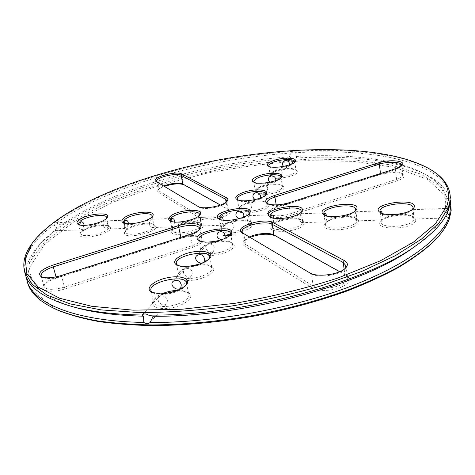 <?xml version="1.0" encoding="UTF-8"?>
<svg xmlns="http://www.w3.org/2000/svg" width="475" height="475" viewBox="0 0 475 475"><rect width="100%" height="100%" fill="white"/><g stroke="black" fill="none" stroke-linecap="round" stroke-linejoin="round"><path stroke-width="0.36" stroke-dasharray="2.38 1.78" d="M433.503 241.674C440.865 234.145 445.734 226.937 448.103 220.062L446.631 196.917L427.292 179.206L394.731 167.396L353.151 161.34L306.013 160.639C272.81 162.604 239.347 166.885 205.616 173.488L156.78 186.218L111.797 202.635L73.316 222.258L44.579 244.322L29.486 267.621L32.235 290.249L56.394 309.528M81.813 231.681C87.347 227.008 104.589 223.683 109.03 226.421C119.593 232.299 73.661 243.075 80.4 233.094L81.813 231.681M126.207 230.274C131.415 225.411 149.512 222.033 154.227 225.037C165.217 231.456 117.919 241.787 125.18 231.355L126.207 230.274M56.175 278.202L180.643 238.385C189.721 235.796 196.727 235.529 201.655 237.595C205.248 240.493 202.392 243.699 193.088 247.202L64.897 288.913C51.995 293.318 39.075 291.033 43.664 285.41C45.849 282.643 50.023 280.244 56.175 278.202L56.187 277.364L180.874 237.518C189.258 235.131 195.718 234.882 200.254 236.782L201.744 238.527C201.851 241.015 198.716 243.372 192.333 245.605L64.208 287.191C53.093 290.243 46.342 290.023 43.955 286.532L44.656 283.991C46.663 281.455 50.51 279.247 56.187 277.364L56.062 276.872M172.562 228.802C177.383 223.737 196.46 220.311 201.465 223.612C212.907 230.612 164.071 240.392 171.914 229.514L172.562 228.802M223.814 235.855L223.297 235.612L223.571 235.309L225.459 235.256L223.814 235.855L223.351 235.38L224.36 234.971L225.429 235.25L223.802 235.778M225.922 235.618L226.7 235.232L226.082 235.214L226.848 235.196L225.922 235.618L226.682 235.149L226.07 235.131L226.836 235.119L225.904 235.541M226.617 235.576L227.442 235.119L227.133 235.535L227.483 235.553L226.599 235.493L227.466 235.066L227.121 235.452L227.472 235.469L226.599 235.493M228.309 235.553L227.65 235.547L228.724 235.083L227.798 235.517L228.398 235.529L227.638 235.463L228.713 235L227.78 235.434L228.297 235.469M227.252 234.62L226.765 234.751L227.234 234.543M227.62 234.697L227.222 234.775L227.602 234.614M228.232 234.537L227.632 234.68L228.214 234.454M229.075 234.721L228.439 234.739L229.063 234.638M175.364 291.258C180.773 290.777 184.965 291.246 187.946 292.677C198.004 296.94 180.007 309.065 163.525 308.608C153.698 308.043 150.367 305.241 153.538 300.2C155.687 297.641 159.333 295.45 164.475 293.633M188.533 280.434C179.117 280.06 175.792 277.632 178.553 273.161C183.16 266.748 204.778 262.384 211.446 266.499C220.038 270.394 203.68 280.63 188.533 280.434M210.728 255.437C201.691 255.212 198.39 253.104 200.806 249.114C204.992 243.236 226.266 239.198 232.287 243.129C239.703 246.673 224.728 255.437 210.728 255.437M339.667 271.748L346.679 275.672C351.732 279.656 349.374 283.735 339.595 287.909C328.35 291.282 319.164 291.288 312.045 287.945L244.631 246.02C242.666 244.726 242.422 243.152 243.912 241.294L250.046 237.357M229.639 235.493L229.965 235.048L228.623 235.517L229.36 235.244M230.642 235.463L229.894 235.481L230.345 235.042L230.702 235.256L230.042 235.458L230.642 235.463L229.876 235.404L230.333 234.959L230.684 235.178L230.025 235.374L230.624 235.38M230.963 235.452L231.331 235.036L230.951 235.368M229.686 234.555L229.188 234.602L229.674 234.472M230.274 234.478L229.645 234.62L230.262 234.395M230.868 234.567L230.458 234.567L230.85 234.484M231.319 234.555L230.927 234.644L231.301 234.472M231.806 234.502L231.39 234.602L231.794 234.418M231.984 235.428L231.23 235.446L232.346 235.006L231.378 235.416L231.984 235.428L231.218 235.362L231.669 234.917L232.334 234.929L231.503 235.178L231.966 235.345M233.379 234.953L232.738 235.202L233.362 234.87M233.468 235.184L233.866 235.137L233.457 235.101M232.245 234.49L231.806 234.644L232.245 234.49L231.948 234.353M231.806 234.644L232.233 234.407M234.306 235.184L233.896 235.172L234.638 234.876L233.92 235.113L234.211 234.781L234.62 234.792L234.288 235.101M220.364 205.081L228.766 209.772C237.547 214.201 207.587 223.624 200.474 218.565L158.234 192.292L157.575 191.188L158.009 190.059C159.012 188.789 161.12 187.566 164.326 186.396M258.347 201.804C262.627 201.649 265.721 202.112 267.633 203.205C278.16 210.081 231.04 218.173 238.682 208.181C242.458 204.66 249.013 202.534 258.347 201.804M273.523 184.71C277.845 184.526 280.921 184.959 282.744 186.022C292.137 192.238 248.009 199.53 254.933 190.623C258.4 187.429 264.599 185.458 273.523 184.71M287.339 169.148C291.68 168.934 294.726 169.338 296.471 170.359C304.897 176.005 263.411 182.638 269.711 174.652C272.917 171.736 278.789 169.902 287.339 169.148M251.542 226.296C252.884 224.627 252.676 223.244 250.907 222.146C245.444 218.411 224.55 222.175 220.732 227.578C213.459 235.44 245.527 234.234 251.542 226.296M303.656 224.645C298.336 233.029 263.785 233.837 271.783 225.536C275.868 220.044 297.071 216.677 302.7 220.638C304.41 221.73 304.73 223.066 303.656 224.645M397.433 180.72L291.151 215.3C279.116 219.45 263.483 217.093 268.357 212.088C269.758 210.484 272.359 209.071 276.153 207.83L379.964 174.622C389.856 172.009 397.551 171.908 403.043 174.331C405.442 176.373 403.572 178.505 397.433 180.72L396.589 179.307L290.35 213.792C281.331 216.867 268.808 216.208 268.672 212.752L269.355 210.858C270.643 209.392 273.036 208.086 276.533 206.946L380.499 173.725C389.631 171.315 396.72 171.22 401.779 173.446L402.764 174.818C402.788 176.403 400.734 177.899 396.589 179.307L395.479 169.498L288.752 203.632C279.805 206.079 272.959 206.281 268.209 204.244L267.579 203.763M358.263 222.912C353.78 231.776 316.415 232.127 325.209 223.387C329.591 217.829 351.227 214.884 357.028 219.088C358.667 220.162 359.076 221.433 358.263 222.912M415.56 221.095C412.068 230.47 371.497 230.298 381.182 221.136C385.884 215.525 408.096 213.026 414.081 217.485C415.625 218.53 416.118 219.729 415.56 221.095M451.137 206.019L442.16 187.91L421.004 174.159L390.717 164.89L353.988 159.944L313.055 159.054C284.335 160.301 255.194 163.347 225.625 168.192L182.067 177.674C153.692 185.458 127.146 194.637 102.44 205.206L69.73 222.644L44.573 241.888L29.545 262.152L27.437 282.257M82.585 230.529C87.673 226.237 103.603 223.161 107.677 225.678L108.828 226.949C110.918 232.305 81.445 239.216 80.821 233.48L81.29 231.83L82.585 230.529M127.039 229.098C131.83 224.627 148.544 221.504 152.873 224.271L154.09 225.667C156.15 231.337 126.118 237.898 125.56 231.871L126.095 230.09L127.039 229.098M173.458 227.596C177.893 222.941 195.51 219.777 200.112 222.817L201.4 224.342C203.419 230.351 172.734 236.491 172.253 230.167L173.458 227.596M177.745 290.373C181.408 290.326 184.288 290.819 186.372 291.846L188.83 294.583C190.451 299.559 175.596 306.761 163.857 306.482C157.759 306.333 154.31 304.944 153.502 302.308L154.642 298.781C156.138 296.958 158.567 295.308 161.939 293.817M198.58 264.349C203.579 263.916 207.367 264.355 209.95 265.656L211.945 267.965C213.317 272.323 199.785 278.558 188.824 278.463C182.798 278.392 179.408 277.145 178.659 274.71L179.615 271.801C181.503 269.586 184.84 267.71 189.626 266.16M210.983 253.597C205.04 253.597 201.721 252.474 201.02 250.23L201.833 247.802C205.675 242.398 225.322 238.67 230.862 242.292L232.501 244.251C233.676 248.087 221.261 253.555 210.983 253.597M339.756 271.712L345.123 274.716L347.629 277.881C349.725 285.356 321.622 292.03 313.203 286.003L245.634 244.346L244.102 242.422L244.958 240.006L249.351 236.942M230.001 235.078L229.621 235.41M228.73 235.529L229.348 235.161M228.713 235.446L228.974 235.024L228.819 235.339L229.579 235.321L229.947 234.971M220.442 205.052L227.448 208.97L228.606 210.389C230.333 215.133 206.649 220.97 201.376 217.057L159.238 191.081L158.466 190.131L158.84 188.908L163.578 185.957M257.771 201.091C261.719 200.949 264.569 201.376 266.327 202.38L267.467 203.817C269.218 209.552 239.287 214.694 239.038 208.703L239.638 206.969C243.111 203.733 249.155 201.774 257.771 201.091M272.994 184.009C276.984 183.837 279.817 184.235 281.497 185.208L282.459 186.449C284.044 191.662 255.485 196.377 255.336 190.938L255.853 189.454C259.047 186.515 264.759 184.698 272.994 184.009M286.858 168.453C290.86 168.257 293.669 168.625 295.272 169.563L296.097 170.644C297.528 175.394 270.222 179.758 270.156 174.8L270.608 173.523C273.553 170.84 278.973 169.153 286.858 168.453M250.105 225.126L250.901 222.989L249.541 221.314C244.524 217.877 225.227 221.35 221.724 226.32L221.029 228.362C221.148 233.807 245.723 231.111 250.105 225.126M302.183 223.446C298.407 229.74 272.056 232.317 272.027 226.45L272.816 224.283C276.569 219.236 296.157 216.119 301.322 219.765L302.753 221.588L302.183 223.446M356.755 221.683C353.697 228.321 325.31 230.737 325.399 224.432L326.301 222.14C330.321 217.027 350.307 214.302 355.633 218.167L357.123 220.145L356.755 221.683M414.01 219.836C411.801 226.842 381.087 229.063 381.312 222.288L382.333 219.895C386.65 214.736 407.17 212.42 412.662 216.523L414.212 218.648L414.01 219.836M55.248 230.5L55.955 230.69L61.299 225.079L55.712 222.71L53.818 224.853L57.249 228.095L55.248 230.5L41.331 242.761C30.145 254.22 25.104 265.608 26.22 276.931M450.425 200.604C447.521 189.608 438.829 180.684 424.347 173.844C394.802 159.737 346.976 155.123 296.489 157.997C295.171 159.143 293.692 159.232 292.048 158.27C206.779 163.857 110.592 190.582 57.879 228.534M106.543 218.352L106.174 219.011C103.502 223.493 84.111 228.012 79.622 225.162L78.992 224.734M79.646 224.924L79.984 227.329L81.623 229.852L82.347 229.55L84.039 225.346M103.722 226.522L106.18 229.051C109.167 228.588 107.504 220.75 105.937 220.875C104.227 221.706 103.491 223.588 103.722 226.522M151.893 216.968L151.501 217.633C148.616 222.247 129.164 226.474 124.557 223.464L123.922 223.024M124.313 223.155L124.658 225.815L126.148 228.404L126.819 228.095L128.428 223.743M149.441 224.978L151.786 227.567C154.565 227.103 152.873 219.094 151.531 219.207C149.952 220.056 149.257 221.979 149.441 224.978M199.488 229.579L199.037 230.274C197.517 232.085 194.59 233.706 190.249 235.137L61.435 276.331C53.343 278.712 47.167 279.128 42.904 277.578L42.132 277.139M199.292 215.543L198.877 216.208C195.759 220.946 176.183 224.853 171.463 221.671L170.816 221.213M170.958 221.267L171.321 224.236L172.645 226.884L173.25 226.575L174.776 222.015M197.226 223.357L199.435 226.011C201.982 225.548 200.254 217.36 199.167 217.467C197.731 218.328 197.078 220.287 197.226 223.357M224.176 235.564L224.865 235.339L224.55 235.143L223.832 235.446L224.384 235.541M185.85 285.422L185.28 286.217C180.108 291.217 172.104 294.007 161.286 294.577L153.348 293.176L152.499 292.683M161.553 295.824C164.837 296.174 166.85 297.635 167.604 300.206L166.666 303.846L163.59 305.247C158.697 303.329 157.1 300.538 158.816 296.875L161.553 295.824M209.356 258.822L208.828 259.57C204.191 263.987 196.757 266.517 186.527 267.14C182.928 267.176 180.185 266.707 178.303 265.739L177.531 265.252M186.764 268.327C189.869 268.63 191.757 270.008 192.434 272.46L191.52 275.928L188.587 277.293C183.926 275.548 182.442 272.905 184.134 269.373L186.764 268.327M230.232 235.19L229.746 235.897C225.56 239.839 218.613 242.143 208.911 242.808C205.152 242.879 202.362 242.422 200.533 241.442L199.821 240.962M209.125 243.936C212.076 244.203 213.857 245.51 214.468 247.849L213.566 251.156L210.769 252.48C206.322 250.889 204.933 248.383 206.601 244.975L209.125 243.936M224.8 238.515L221.516 239.75M345.082 268.506L344.434 269.272C339.227 275.369 318.084 278.279 311.416 273.849L243.497 233.463M226.688 201.673L226.278 202.32C223.292 206.821 203.953 210.443 199.524 207.326L157.261 182.198M265.679 195.065L265.264 195.706C262.188 200.177 242.79 203.508 238.414 200.325L237.809 199.862M260.532 197.938L259.938 199.061L257.604 200.094L255.217 199.559M251.821 206.12L250.96 209.148C247.083 213.162 241.787 206.126 244.696 203.597C247.956 201.899 250.331 202.736 251.821 206.12M280.856 177.888L280.47 178.499C277.655 182.632 258.649 185.778 254.683 182.774L254.125 182.323M275.749 180.595L275.096 182.032L272.84 183.053L270.008 182.21M267.793 188.278L266.95 191.182C263.221 195.047 258.163 188.373 260.989 185.903C264.13 184.241 266.398 185.03 267.793 188.278M294.642 162.278L294.28 162.866C291.703 166.689 273.089 169.682 269.485 166.856L268.969 166.41M289.566 164.843L288.889 166.535L286.716 167.533L283.599 166.404M282.293 172.081L281.473 174.871C277.881 178.594 273.03 172.247 275.785 169.83C278.813 168.209 280.98 168.958 282.293 172.081M249.921 224.063C250.586 220.228 250.277 217.425 248.995 215.644L248.508 215.953L247.202 221.665L249.268 224.384L249.921 224.063M248.894 214.065L248.324 214.884C244.678 219.682 225.239 223.09 220.459 219.777L219.8 219.302M234.145 225.868L233.261 229.033C229.283 233.213 223.666 225.809 226.664 223.185C230.054 221.445 232.542 222.342 234.145 225.868M219.723 219.224L220.097 222.585L221.243 225.298C222.401 224.669 223.054 222.953 223.208 220.145M243.663 217.128L241.781 218.749L239.091 218.66M300.853 212.533L300.372 213.21C296.727 218.15 276.652 221.332 271.694 217.77L271.023 217.271M302.017 222.359C302.456 218.441 302.165 215.567 301.15 213.738L300.746 214.047L299.535 219.889L301.435 222.686L302.017 222.359M270.744 216.974L271.148 220.851L272.086 223.642C273.167 222.929 273.754 221.089 273.867 218.114M401.5 165.965L401.06 166.583L395.479 169.498L396.061 168.56M355.348 210.936L354.825 211.618C350.883 216.642 330.398 219.408 325.316 215.638L324.633 215.122M356.612 220.572L356.648 216.481L355.817 211.743L354.392 218.037L356.108 220.905L356.612 220.572M324.188 214.599L325.345 221.908C326.331 221.077 326.848 219.076 326.901 215.905M412.567 209.267L412.009 209.95C407.728 215.038 386.697 217.372 381.49 213.382L380.802 212.842M413.885 218.696L413.167 209.647L411.956 216.083L413.476 219.028L413.885 218.696M380.22 212.093L381.188 220.085C382.072 219.094 382.506 216.903 382.482 213.513M448.168 210.841L443.383 215.021L445.55 216.262M447.123 213.239L444.659 211.553L448.418 208.911M416.248 245.45C430.332 234.81 439.375 224.669 443.383 215.021M57.249 228.095L44.401 239.483C19.997 264.248 23.744 292.38 73.886 307.052M292.048 158.27L289.412 156.851C206.292 162.545 112.747 188.533 61.299 225.079M289.412 156.851L291.246 153.033C292.576 151.863 294.061 151.768 295.693 152.754L296.489 157.997M296.299 156.429L296.299 156.429C345.462 153.71 391.833 158.228 420.327 171.843L424.347 173.844M444.659 211.553C448.733 194.518 440.622 181.284 420.327 171.843M450.336 197.315C445.853 161.512 372.311 147.915 295.693 152.754M434.471 172.092C394.743 146.496 306.351 144.988 224.093 159.671C141.871 174.586 59.547 206.809 31.237 244.649M291.246 153.033C205.835 158.822 109.434 185.416 56.46 222.912M53.818 224.853C31.688 241.086 22.135 257.408 25.157 273.82M180.833 237.316L180.643 238.385M61.459 275.458L64.897 288.913M190.505 234.228L190.249 235.137L192.333 245.605L193.088 247.202M309.736 272.84L311.345 273.802L313.203 286.003L312.045 287.945M242.262 232.732L243.728 233.611L245.634 244.346L244.631 246.02M344.155 269.254L344.892 274.58L346.429 275.524M226.118 202.16L227.347 208.911L228.653 209.713M156.162 181.545L157.409 182.293L159.238 191.081L158.43 192.422M198.134 206.494L199.488 207.308L201.376 217.057L200.474 218.565M289.174 202.706L288.752 203.632L290.35 213.792L291.151 215.3M380.475 173.535L379.964 174.622M276.201 204.897L276.533 206.946L276.153 207.83M81.29 231.83L80.4 233.094M107.677 225.678L109.03 226.421M126.095 230.09L125.18 231.355M152.873 224.271L154.227 225.037M44.656 283.991L43.664 285.41M200.254 236.782L201.655 237.595M172.864 228.255L171.914 229.514M200.112 222.817L201.465 223.612M154.642 298.781L153.538 300.2M186.372 291.846L187.946 292.677M179.615 271.801L178.553 273.161M209.95 265.656L211.446 266.499M201.833 247.802L200.806 249.114M230.862 242.292L232.287 243.129M345.123 274.716L346.679 275.672M244.958 240.006L243.912 241.294M158.84 188.908L158.009 190.059M227.448 208.97L228.766 209.772M239.638 206.969L238.682 208.181M266.327 202.38L267.633 203.205M255.853 189.454L254.933 190.623M281.497 185.208L282.744 186.022M270.608 173.523L269.711 174.652M295.272 169.563L296.471 170.359M221.724 226.32L220.732 227.578M249.541 221.314L250.907 222.146M272.816 224.283L271.783 225.536M301.322 219.765L302.7 220.638M401.779 173.446L403.043 174.331M269.355 210.858L268.357 212.088M326.301 222.14L325.209 223.387M355.633 218.167L357.028 219.088M382.333 219.895L381.182 221.136M412.662 216.523L414.081 217.485M78.506 223.963L80.821 233.48M106.632 217.449L108.828 226.949M123.375 222.14L125.56 231.871M152.018 215.947L154.09 225.667M41.123 275.797L43.955 286.532M199.732 228.19L201.744 238.527M170.204 220.222L172.253 230.167M199.47 214.397L201.4 224.342M150.913 290.569L153.502 302.308M186.432 282.845L188.83 294.583M176.344 263.548L178.659 274.71M209.79 256.791L211.945 267.965M198.936 239.584L201.02 250.23M230.553 233.587L232.501 244.251M345.954 265.703L347.629 277.881M242.203 231.747L244.102 242.422M156.643 181.379L158.466 190.131M226.842 200.67L228.606 210.389M237.316 198.972L239.038 208.703M265.852 194.061L267.467 203.817M253.757 181.604L255.336 190.938M280.974 177.092L282.459 186.449M268.696 165.84L270.156 174.8M294.726 161.648L296.097 170.644M250.901 222.989L249.132 212.794M221.029 228.362L219.135 218.191M270.305 216.048L272.027 226.45M301.156 211.143L302.753 221.588M401.69 165.092L402.764 174.818M267.009 202.742L268.672 212.752M323.867 213.78L325.399 224.432M355.728 209.428L356.208 213.115M356.648 216.481L357.123 220.145M379.994 211.381L380.356 214.397M380.95 219.296L381.312 222.288M413.03 207.652L413.286 210.015M413.963 216.297L414.212 218.648M413.476 219.028L449.053 217.871M413.167 209.647L448.738 208.347M150.272 322.264L166.666 303.846M142.102 315.032L158.816 296.875M44.401 239.483L41.331 242.761M55.955 230.69L81.623 229.852M55.712 222.71L81.373 221.772M288.889 166.535L296.548 157.932M283.349 161.613L291.169 153.122M106.174 219.011L107.083 217.728M79.622 225.162L78.227 224.414M106.18 229.051L126.148 228.404M105.937 220.875L125.893 220.145M151.501 217.633L152.439 216.351M124.557 223.464L123.162 222.686M151.786 227.567L172.645 226.884M151.531 219.207L172.377 218.447M42.904 277.578L41.313 276.818M199.037 230.274L200.052 228.956M198.877 216.208L199.85 214.926M171.463 221.671L170.062 220.863M199.435 226.011L221.243 225.298M199.167 217.467L220.964 216.671M185.28 286.217L186.426 284.774M153.348 293.176L151.703 292.333M180.696 288.082L191.52 275.928M173.12 281.342L184.134 269.373M208.828 259.57L209.932 258.186M178.303 265.739L176.748 264.89M203.947 261.962L213.566 251.156M196.81 255.615L206.601 244.975M229.746 235.897L230.808 234.567M200.533 241.442L199.055 240.593M224.651 238.705L233.261 229.033M217.9 232.703L226.664 223.185M344.434 269.272L345.711 267.9M311.416 273.849L309.813 272.887M226.278 202.32L227.246 201.073M199.524 207.326L198.17 206.518M259.938 199.061L266.95 191.182M253.852 193.652L260.989 185.903M265.264 195.706L266.249 194.471M238.414 200.325L237.078 199.494M243.212 217.853L250.96 209.148M236.811 212.165L244.696 203.597M275.096 182.032L281.473 174.871M269.295 176.878L275.785 169.83M280.47 178.499L281.42 177.312M254.683 182.774L253.407 181.961M294.28 162.866L295.207 161.714M269.485 166.856L268.262 166.054M249.268 224.384L272.086 223.642M248.995 215.644L271.801 214.813M248.443 214.742L249.47 213.459M220.459 219.777L219.052 218.933M301.435 222.686L325.345 221.908M301.15 213.738L325.048 212.865M300.372 213.21L301.447 211.933M271.694 217.77L270.275 216.885M401.06 166.583L402.117 165.395M268.209 204.244L266.843 203.383M356.108 220.905L381.188 220.085M355.817 211.743L380.879 210.829M354.825 211.618L355.965 210.342M325.316 215.638L323.885 214.718M412.009 209.95L413.214 208.673M381.49 213.382L380.048 212.414M32.152 243.295L31.32 244.524M433.141 171.148L434.346 172.009"/><path stroke-width="0.71" d="M56.394 309.528L58.449 310.454C69.671 314.931 83.018 318.618 98.491 321.516C115.104 323.891 133.404 325.256 153.401 325.618C184.757 325.381 217.722 322.317 252.296 316.439C286.752 309.896 318.719 301.275 348.193 290.569C366.807 283.266 383.485 275.601 398.228 267.579C411.718 259.475 422.946 251.364 431.9 243.265L433.503 241.674M164.475 293.633L175.364 291.258M250.046 237.357C260.241 233.765 268.678 233.255 275.363 235.814L339.667 271.748M164.326 186.396C172.906 183.718 179.485 183.184 184.068 184.793L220.364 205.081M26.22 276.931L27.437 282.257C30.097 292.832 39.888 301.981 56.816 309.712C68.091 314.207 81.522 317.912 97.102 320.827C113.834 323.214 132.276 324.585 152.428 324.942C184.039 324.692 217.283 321.599 252.16 315.667C286.912 309.071 319.152 300.378 348.87 289.596C367.632 282.239 384.435 274.52 399.285 266.451C412.876 258.293 424.169 250.141 433.17 241.995C441.483 233.854 446.898 226.088 449.427 218.696L451.185 210.401L450.425 200.604M161.939 293.817C167.01 291.68 172.277 290.534 177.745 290.373M189.626 266.16L198.58 264.349M249.351 236.942C256.571 233.362 269.568 232.293 273.956 234.953L339.756 271.712M163.578 185.957C171.754 183.154 178.178 182.525 182.863 184.062L220.442 205.052M150.047 322.507C148.271 324.003 146.181 323.98 143.777 322.436L143.563 316.178L142.102 315.032C143.848 313.548 145.944 313.565 148.39 315.085L153.229 316.267L150.047 322.507C211.357 322.887 287.987 309.421 346.216 287.987C404.504 266.487 440.438 239.572 448.804 217.621L449.32 217.532L450.941 203.876M26.879 280.179C32.039 302.468 73.203 321.171 143.777 322.436M78.992 224.734L78.506 223.963L80.299 221.083C86.379 216.036 106.275 213.275 106.632 217.449L106.543 218.352M84.039 225.346C83.873 223.214 82.982 222.027 81.373 221.772L80.536 222.068L79.646 224.924M123.922 223.024L123.375 222.14L124.877 219.438C130.625 214.172 151.691 211.434 152.018 215.947L151.893 216.968M128.428 223.743C128.256 221.599 127.413 220.4 125.893 220.145L125.103 220.442L124.313 223.155M42.132 277.139L41.123 275.797C41.064 272.644 45.172 269.646 53.461 266.802L178.802 227.329C190.148 224.402 197.125 224.693 199.732 228.19L199.488 229.579M170.816 221.213L170.204 220.222L171.428 217.716C176.777 212.206 199.179 209.523 199.47 214.397L199.292 215.543M174.776 222.015C174.586 219.883 173.785 218.696 172.377 218.447L171.641 218.749L170.958 221.267M152.499 292.683L150.913 290.569C148.295 281.829 185.345 273.814 186.432 282.845L185.85 285.422M181.308 284.893L180.696 288.082C177.086 291.757 168.868 285.22 173.12 281.342C177.104 279.235 179.835 280.422 181.308 284.893M177.531 265.252L176.344 263.548C174.058 255.782 208.953 248.752 209.79 256.791L209.356 258.822M204.577 258.899L203.947 261.962C200.432 265.549 192.755 259.314 196.81 255.615C200.616 253.573 203.205 254.665 204.577 258.899M199.821 240.962L198.936 239.584C196.923 232.649 229.906 226.397 230.553 233.587L230.232 235.19M221.516 239.75C217.164 238.438 215.965 236.093 217.9 232.703C221.546 230.719 224.01 231.741 225.292 235.754L224.8 238.515M243.497 233.463L242.203 231.747C240.498 226.106 265.276 220.008 272.199 224.307L343.217 262.503L345.954 265.703L345.082 268.506M157.261 182.198L156.643 181.379C155.272 177.638 176.593 172.407 181.135 175.34L225.583 199.239L226.842 200.67L226.688 201.673M237.809 199.862L237.316 198.972C236.479 195.967 247.101 191.781 256.138 191.467C261.957 191.288 265.192 192.149 265.852 194.061L265.679 195.065M255.217 199.559C252.736 197.921 252.278 195.949 253.852 193.652L256.31 192.47C258.78 192.82 260.205 194.109 260.585 196.323L260.532 197.938M254.125 182.323L253.757 181.604C255.016 178.167 260.929 175.887 271.498 174.77C277.192 174.557 280.351 175.328 280.974 177.092L280.856 177.888M270.008 182.21C268.132 180.613 267.894 178.838 269.295 176.878L271.652 175.732C274.022 176.053 275.387 177.27 275.743 179.396L275.749 180.595M268.969 166.41L268.696 165.84C269.889 162.747 275.482 160.657 285.475 159.576C291.044 159.327 294.126 160.016 294.726 161.648L294.642 162.278M283.599 166.404C282.186 164.896 282.103 163.299 283.349 161.613L285.618 160.502C287.897 160.787 289.204 161.951 289.53 163.988L289.566 164.843M219.8 219.302L219.135 218.191C217.342 211.963 248.639 206.328 249.132 212.794L248.894 214.065M223.208 220.145C222.989 218.067 222.241 216.909 220.964 216.671L219.723 219.224M239.091 218.66C235.814 217.087 235.054 214.92 236.811 212.165C240.308 210.247 242.66 211.197 243.859 215.015L243.663 217.128M271.023 217.271L270.305 216.048C268.565 209.505 300.746 204.369 301.156 211.143L300.853 212.533M273.867 218.114C273.606 216.131 272.917 215.027 271.801 214.813L270.744 216.974M267.579 203.763L267.009 202.742C266.974 200.717 269.61 198.817 274.93 197.054L379.359 164.16C388.016 161.274 401.702 161.785 401.69 165.092L401.5 165.965M355.348 210.93L355.728 209.428C355.419 202.35 322.187 206.928 323.867 213.78L324.633 215.122M326.901 215.905L325.048 212.865L324.188 214.599M380.802 212.842L379.994 211.381C378.391 204.232 412.852 200.278 413.03 207.652L412.567 209.267M382.482 213.513L380.879 210.829L380.22 212.093M448.418 208.911L448.97 208.614L448.489 208.667L448.168 210.841C444 221.718 433.42 233.207 416.421 245.326C366.647 282.411 241.799 316.338 148.39 315.085M449.599 215.353L447.123 213.239M445.55 216.262L448.804 217.621M153.229 316.267C244.031 317.122 363.832 284.311 412.365 248.247L416.248 245.45M73.886 307.052L78.5 308.322C96.193 312.948 117.883 315.566 143.563 316.178M78.975 219.99C86.818 213.536 112.248 211.422 107.083 217.728C104.197 222.591 83.089 227.501 78.227 224.414C76.362 223.333 76.612 221.861 78.975 219.99M123.524 218.322C130.993 211.547 158.086 209.618 152.439 216.351C149.328 221.35 128.149 225.946 123.162 222.686C121.309 221.588 121.428 220.133 123.524 218.322M52.808 265.151L178.083 225.785C190.226 221.748 204.666 223.683 200.052 228.956C198.408 230.921 195.225 232.673 190.505 234.228L61.459 275.458C52.648 278.041 45.932 278.498 41.313 276.818C37.109 273.386 40.939 269.497 52.808 265.151L56.062 276.872M170.044 216.582C177.068 209.463 206.043 207.753 199.85 214.926C196.49 220.056 175.174 224.313 170.062 220.863C168.227 219.753 168.221 218.322 170.044 216.582M160.336 293.859L151.703 292.333C144.442 288.859 153.36 280.66 166.826 277.857C180.245 274.841 191.591 278.617 186.426 284.774C180.809 290.201 172.11 293.223 160.336 293.859M185.678 266.41C181.765 266.445 178.79 265.935 176.748 264.89C170.513 261.701 179.027 254.63 191.49 252.213C203.917 249.618 214.433 252.837 209.932 258.186C204.897 262.978 196.81 265.721 185.678 266.41M208.157 242.072C204.072 242.149 201.038 241.656 199.055 240.593C186.141 232.346 239.828 222.175 230.808 234.567C226.26 238.842 218.714 241.342 208.157 242.072M309.736 272.84L242.262 232.732C232.251 227.27 263.969 217.081 273.196 222.644L344.363 260.579C347.837 262.556 348.288 264.997 345.711 267.9C340.07 274.52 317.033 277.691 309.813 272.887L309.736 272.84M181.937 174.004L226.48 197.748C228.024 198.603 228.279 199.708 227.246 201.073C224.016 205.948 202.962 209.897 198.17 206.518L156.162 181.545C149.589 178.066 176.106 170.377 181.937 174.004L181.135 175.34L182.863 184.062L184.068 184.793M256.334 189.899C264.712 189.768 268.019 191.294 266.249 194.471C262.924 199.316 241.805 202.944 237.078 199.494C231.586 196.579 244.5 190.267 256.334 189.899M271.67 173.286C279.733 173.09 282.981 174.432 281.42 177.312C278.38 181.783 257.688 185.208 253.407 181.961C248.567 179.318 260.555 173.731 271.67 173.286M285.629 158.169C293.396 157.92 296.59 159.101 295.207 161.714C292.416 165.864 272.157 169.118 268.262 166.054C263.963 163.661 275.15 158.668 285.629 158.169M249.333 213.613C245.391 218.815 224.224 222.526 219.052 218.933C207.723 211.535 257.509 202.582 249.47 213.459L249.333 213.613M301.673 211.654L301.447 211.933C297.504 217.283 275.642 220.75 270.275 216.885C258.572 209.089 309.053 200.652 301.673 211.654M396.061 168.56L289.174 202.706C279.437 205.366 271.997 205.592 266.843 203.383C263.975 200.907 266.416 198.312 274.164 195.599L378.551 162.8C389.696 159.042 406.855 160.793 402.117 165.395L396.061 168.56M356.529 209.6L355.965 210.342C351.69 215.787 329.383 218.803 323.885 214.718C311.867 206.625 362.449 198.657 356.529 209.6M414.093 207.444L413.214 208.673C408.577 214.189 385.67 216.737 380.048 212.414C367.739 204.036 418.481 196.573 414.093 207.444M448.97 208.614L450.336 197.315L450.134 195.16C449.065 186.147 443.84 178.458 434.471 172.092L434.346 172.009M31.32 244.524L31.237 244.649C24.67 253.882 22.456 262.907 24.593 271.724L31.819 284.115L46.894 295.052L70.074 303.869L101.116 309.896L139.122 312.55C167.449 312.538 197.44 310.502 229.081 306.44C260.906 301.239 291.614 294.375 321.213 285.843L361.588 271.51L395.414 255.633L421.414 239.139L439.048 222.864L448.382 207.498L449.979 201.174L450.134 195.16M24.593 271.724L25.157 273.82C28.542 287.803 44.715 298.864 73.678 306.992C92.168 311.832 114.974 314.509 142.102 315.032L142.078 315.056M446.803 206.215C451.327 191.953 446.773 180.268 433.141 171.148C393.781 145.789 305.841 144.323 223.957 158.941C142.114 173.779 60.206 205.806 32.152 243.295L25.234 258.626L26.814 273.457L38.042 286.983L59.66 298.264L91.711 306.298L133.22 310.169L182.073 309.237L235.072 303.276C271.272 296.881 305.55 288.473 337.903 278.047L380.344 260.822L413.256 242.28L435.444 223.719L446.803 206.215M273.196 222.644L272.199 224.307L273.956 234.953L275.363 235.814M178.083 225.785L178.802 227.329L180.833 237.316M344.363 260.579L343.217 262.503L344.155 269.254M226.48 197.748L225.583 199.239L226.118 202.16M378.551 162.8L379.359 164.16L380.475 173.535M274.164 195.599L274.93 197.054L276.201 204.897M431.9 243.265L433.17 241.995M58.449 310.454L56.816 309.712M412.365 248.247L416.421 245.326M78.5 308.322L73.678 306.992"/></g></svg>
